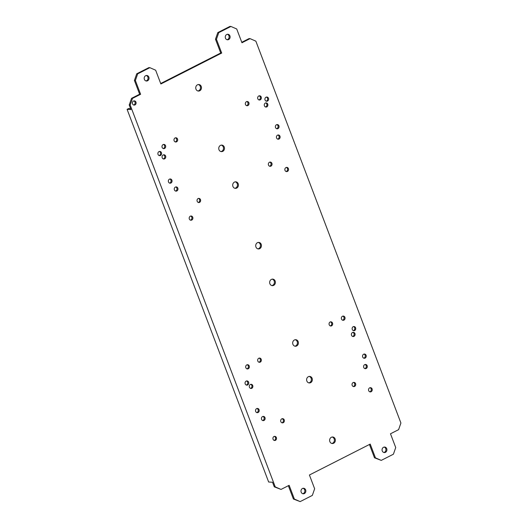 <?xml version="1.0" encoding="UTF-8"?>
<svg xmlns="http://www.w3.org/2000/svg" width="528" height="528" viewBox="0 0 528 528"><rect width="100%" height="100%" fill="white"/><g stroke="black" fill="none" stroke-linecap="round" stroke-linejoin="round"><path stroke-width="0.79" d="M314.642 488.77L309.415 475.002L370.22 444.088L375.454 457.855L381.249 460.383L393.413 454.205L395.723 447.553L390.489 433.785L398.6 429.66L400.91 423.014L255.862 41.164L250.061 38.636L241.956 42.755L236.722 28.987L230.927 26.459L218.764 32.644L216.454 39.29L221.687 53.057L160.875 83.972L155.648 70.204L149.846 67.67L137.689 73.854L135.373 80.507L140.606 94.274L132.495 98.393L130.185 105.046L275.24 486.895L281.035 489.423L289.146 485.305L294.373 499.072L300.168 501.6L312.332 495.416L314.642 488.77M383.533 447.289A2.765 2.429 -86.6 0 1 384.655 447.051A2.765 2.429 -86.6 0 1 386.879 449.308A2.765 2.429 -86.6 0 1 385.447 452.338A2.765 2.429 -86.6 0 1 384.325 452.575A2.765 2.429 -86.6 0 1 382.094 450.325A2.765 2.429 -86.6 0 1 383.533 447.289M302.452 488.506A2.765 2.429 -86.6 0 1 303.574 488.268A2.765 2.429 -86.6 0 1 305.804 490.519A2.765 2.429 -86.6 0 1 304.372 493.555A2.765 2.429 -86.6 0 1 303.244 493.792A2.765 2.429 -86.6 0 1 301.019 491.535A2.765 2.429 -86.6 0 1 302.452 488.506M331.36 437.283A3.274 2.864 -86.6 0 1 332.693 436.999A3.274 2.864 -86.6 0 1 335.32 439.666A3.274 2.864 -86.6 0 1 333.63 443.249A3.274 2.864 -86.6 0 1 332.297 443.533A3.274 2.864 -86.6 0 1 329.67 440.867A3.274 2.864 -86.6 0 1 331.36 437.283M353.14 382.569A2.112 1.855 -86.6 0 1 354.605 386.423A2.112 1.855 -86.6 0 1 353.14 382.569M281.794 418.843A2.112 1.855 -86.6 0 1 283.259 422.697A2.112 1.855 -86.6 0 1 281.794 418.843M369.659 387.862A2.112 1.855 -86.6 0 1 371.125 391.717A2.112 1.855 -86.6 0 1 369.659 387.862M273.992 436.498A2.112 1.855 -86.6 0 1 275.451 440.352A2.112 1.855 -86.6 0 1 273.992 436.498M269.458 162.274A2.112 1.855 -86.6 0 1 270.923 166.129A2.112 1.855 -86.6 0 1 269.458 162.274M198.112 198.541A2.112 1.855 -86.6 0 1 199.571 202.396A2.112 1.855 -86.6 0 1 198.112 198.541M277.543 135.168A2.112 1.855 -86.6 0 1 279.008 139.022A2.112 1.855 -86.6 0 1 277.543 135.168M265.34 103.039A2.112 1.855 -86.6 0 1 266.798 106.894A2.112 1.855 -86.6 0 1 265.34 103.039M276.487 124.753A2.112 1.855 -86.6 0 1 277.952 128.608A2.112 1.855 -86.6 0 1 276.487 124.753M266.026 97.211A2.112 1.855 -86.6 0 1 267.491 101.066A2.112 1.855 -86.6 0 1 266.026 97.211M220.48 145.391A3.274 2.864 -86.6 0 1 221.813 145.108A3.274 2.864 -86.6 0 1 224.44 147.774A3.274 2.864 -86.6 0 1 222.75 151.358A3.274 2.864 -86.6 0 1 221.417 151.642A3.274 2.864 -86.6 0 1 218.79 148.975A3.274 2.864 -86.6 0 1 220.48 145.391M197.472 84.81A3.274 2.864 -86.6 0 1 198.799 84.526A3.274 2.864 -86.6 0 1 201.432 87.193A3.274 2.864 -86.6 0 1 199.736 90.776A3.274 2.864 -86.6 0 1 198.403 91.054A3.274 2.864 -86.6 0 1 195.776 88.394A3.274 2.864 -86.6 0 1 197.472 84.81M246.444 101.693A2.112 1.855 -86.6 0 1 247.909 105.547A2.112 1.855 -86.6 0 1 246.444 101.693M258.779 95.971A2.112 1.855 -86.6 0 1 260.245 99.825A2.112 1.855 -86.6 0 1 258.779 95.971M175.382 187.097A2.112 1.855 -86.6 0 1 176.847 190.951A2.112 1.855 -86.6 0 1 175.382 187.097M163.178 154.968A2.112 1.855 -86.6 0 1 164.644 158.822A2.112 1.855 -86.6 0 1 163.178 154.968M169.462 179.157A2.112 1.855 -86.6 0 1 170.927 183.011A2.112 1.855 -86.6 0 1 169.462 179.157M159.001 151.615A2.112 1.855 -86.6 0 1 160.466 155.47A2.112 1.855 -86.6 0 1 159.001 151.615M175.098 137.96A2.112 1.855 -86.6 0 1 176.563 141.814A2.112 1.855 -86.6 0 1 175.098 137.96M163.106 144.599A2.112 1.855 -86.6 0 1 164.571 148.454A2.112 1.855 -86.6 0 1 163.106 144.599M133.511 101.059A2.112 1.855 -86.6 0 1 134.977 104.914A2.112 1.855 -86.6 0 1 133.511 101.059M226.73 34.505A2.765 2.429 -86.6 0 1 227.852 34.267A2.765 2.429 -86.6 0 1 230.083 36.524A2.765 2.429 -86.6 0 1 228.644 39.554A2.765 2.429 -86.6 0 1 227.522 39.791A2.765 2.429 -86.6 0 1 225.298 37.541A2.765 2.429 -86.6 0 1 226.73 34.505M145.649 75.722A2.765 2.429 -86.6 0 1 146.777 75.484A2.765 2.429 -86.6 0 1 149.002 77.735A2.765 2.429 -86.6 0 1 147.569 80.771A2.765 2.429 -86.6 0 1 146.441 81.008A2.765 2.429 -86.6 0 1 144.217 78.751A2.765 2.429 -86.6 0 1 145.649 75.722M294.4 339.986A3.274 2.864 -86.6 0 1 295.733 339.702A3.274 2.864 -86.6 0 1 298.36 342.368A3.274 2.864 -86.6 0 1 296.67 345.952A3.274 2.864 -86.6 0 1 295.337 346.236A3.274 2.864 -86.6 0 1 292.71 343.57A3.274 2.864 -86.6 0 1 294.4 339.986M330.132 321.988A2.112 1.855 -86.6 0 1 331.591 325.842A2.112 1.855 -86.6 0 1 330.132 321.988M258.779 358.261A2.112 1.855 -86.6 0 1 260.245 362.116A2.112 1.855 -86.6 0 1 258.779 358.261M342.467 316.265A2.112 1.855 -86.6 0 1 343.933 320.12A2.112 1.855 -86.6 0 1 342.467 316.265M246.794 364.901A2.112 1.855 -86.6 0 1 248.259 368.755A2.112 1.855 -86.6 0 1 246.794 364.901M257.44 242.689A3.274 2.864 -86.6 0 1 258.773 242.405A3.274 2.864 -86.6 0 1 261.4 245.071A3.274 2.864 -86.6 0 1 259.71 248.655A3.274 2.864 -86.6 0 1 258.377 248.939A3.274 2.864 -86.6 0 1 255.75 246.272A3.274 2.864 -86.6 0 1 257.44 242.689M271.392 279.404A3.274 2.864 -86.6 0 1 272.719 279.121A3.274 2.864 -86.6 0 1 275.352 281.787A3.274 2.864 -86.6 0 1 273.656 285.371A3.274 2.864 -86.6 0 1 272.323 285.655A3.274 2.864 -86.6 0 1 269.696 282.988A3.274 2.864 -86.6 0 1 271.392 279.404M285.978 167.567A2.112 1.855 -86.6 0 1 287.443 171.422A2.112 1.855 -86.6 0 1 285.978 167.567M190.304 216.196A2.112 1.855 -86.6 0 1 191.77 220.051A2.112 1.855 -86.6 0 1 190.304 216.196M234.432 182.107A3.274 2.864 -86.6 0 1 235.759 181.823A3.274 2.864 -86.6 0 1 238.392 184.49A3.274 2.864 -86.6 0 1 236.696 188.074A3.274 2.864 -86.6 0 1 235.363 188.357A3.274 2.864 -86.6 0 1 232.736 185.691A3.274 2.864 -86.6 0 1 234.432 182.107M364.709 364.643A2.112 1.855 -86.6 0 1 366.175 368.498A2.112 1.855 -86.6 0 1 364.709 364.643M352.506 332.515A2.112 1.855 -86.6 0 1 353.971 336.369A2.112 1.855 -86.6 0 1 352.506 332.515M363.653 354.229A2.112 1.855 -86.6 0 1 365.119 358.083A2.112 1.855 -86.6 0 1 363.653 354.229M353.199 326.693A2.112 1.855 -86.6 0 1 354.658 330.548A2.112 1.855 -86.6 0 1 353.199 326.693M262.555 416.572A2.112 1.855 -86.6 0 1 264.02 420.427A2.112 1.855 -86.6 0 1 262.555 416.572M250.351 384.45A2.112 1.855 -86.6 0 1 251.81 388.304A2.112 1.855 -86.6 0 1 250.351 384.45M256.634 408.632A2.112 1.855 -86.6 0 1 258.1 412.487A2.112 1.855 -86.6 0 1 256.634 408.632M246.173 381.097A2.112 1.855 -86.6 0 1 247.639 384.952A2.112 1.855 -86.6 0 1 246.173 381.097M308.352 376.702A3.274 2.864 -86.6 0 1 309.679 376.418A3.274 2.864 -86.6 0 1 312.312 379.084A3.274 2.864 -86.6 0 1 310.616 382.668A3.274 2.864 -86.6 0 1 309.283 382.952A3.274 2.864 -86.6 0 1 306.656 380.285A3.274 2.864 -86.6 0 1 308.352 376.702M250.061 38.636L249.091 38.577L241.778 42.293M230.927 26.459L229.957 26.4L217.793 32.584L215.483 39.23L220.717 52.998L160.697 83.51M149.846 67.67L148.883 67.617L136.719 73.795L134.409 80.447L139.636 94.215L131.531 98.34L129.221 104.986L130.964 109.58L127.09 109.342L268.653 482.011L272.527 482.249L274.27 486.836L281.035 489.423M288.347 485.707L293.403 499.013L300.168 501.6M369.428 444.49L374.484 457.796L381.249 460.383M302.762 493.706A2.765 2.429 93.4 0 0 303.402 493.495A2.765 2.429 93.4 0 0 304.861 490.736A2.765 2.429 93.4 0 0 303.092 488.294M331.815 443.454A3.274 2.864 93.4 0 0 332.66 443.19A3.274 2.864 93.4 0 0 334.382 439.883A3.274 2.864 93.4 0 0 332.204 437.019M353.265 386.509A2.112 1.855 93.4 0 0 353.509 382.43M281.919 422.776A2.112 1.855 93.4 0 0 282.163 418.704M369.785 391.796A2.112 1.855 93.4 0 0 370.036 387.724M274.118 440.431A2.112 1.855 93.4 0 0 274.362 436.359M269.584 166.208A2.112 1.855 93.4 0 0 269.828 162.136M198.238 202.475A2.112 1.855 93.4 0 0 198.482 198.403M277.669 139.102A2.112 1.855 93.4 0 0 277.913 135.029M265.465 106.973A2.112 1.855 93.4 0 0 265.709 102.901M276.613 128.687A2.112 1.855 93.4 0 0 276.857 124.615M266.152 101.152A2.112 1.855 93.4 0 0 266.396 97.073M220.935 151.562A3.274 2.864 93.4 0 0 221.78 151.298A3.274 2.864 93.4 0 0 223.502 147.992A3.274 2.864 93.4 0 0 221.324 145.127M197.927 90.981A3.274 2.864 93.4 0 0 198.766 90.717A3.274 2.864 93.4 0 0 200.495 87.41A3.274 2.864 93.4 0 0 198.31 84.546M246.569 105.626A2.112 1.855 93.4 0 0 246.814 101.554M258.905 99.904A2.112 1.855 93.4 0 0 259.156 95.832M175.507 191.03A2.112 1.855 93.4 0 0 175.751 186.958M163.304 158.908A2.112 1.855 93.4 0 0 163.548 154.829M169.587 183.091A2.112 1.855 93.4 0 0 169.831 179.018M159.126 155.549A2.112 1.855 93.4 0 0 159.37 151.477M175.223 141.893A2.112 1.855 93.4 0 0 175.468 137.821M163.238 148.54A2.112 1.855 93.4 0 0 163.482 144.461M133.637 104.993A2.112 1.855 93.4 0 0 133.881 100.921M227.04 39.706A2.765 2.429 93.4 0 0 227.68 39.494A2.765 2.429 93.4 0 0 229.139 36.742A2.765 2.429 93.4 0 0 227.363 34.294M145.959 80.923A2.765 2.429 93.4 0 0 146.599 80.711A2.765 2.429 93.4 0 0 148.064 77.953A2.765 2.429 93.4 0 0 146.289 75.511M294.855 346.157A3.274 2.864 93.4 0 0 295.7 345.893A3.274 2.864 93.4 0 0 297.422 342.586A3.274 2.864 93.4 0 0 295.244 339.722M330.257 325.921A2.112 1.855 93.4 0 0 330.502 321.849M258.905 362.195A2.112 1.855 93.4 0 0 259.149 358.123M342.593 320.199A2.112 1.855 93.4 0 0 342.837 316.127M246.919 368.834A2.112 1.855 93.4 0 0 247.163 364.762M257.895 248.86A3.274 2.864 93.4 0 0 258.74 248.596A3.274 2.864 93.4 0 0 260.462 245.289A3.274 2.864 93.4 0 0 258.284 242.425M271.847 285.575A3.274 2.864 93.4 0 0 272.686 285.311A3.274 2.864 93.4 0 0 274.415 282.005A3.274 2.864 93.4 0 0 272.23 279.14M286.103 171.501A2.112 1.855 93.4 0 0 286.348 167.429M190.43 220.136A2.112 1.855 93.4 0 0 190.674 216.058M234.887 188.278A3.274 2.864 93.4 0 0 235.726 188.014A3.274 2.864 93.4 0 0 237.455 184.708A3.274 2.864 93.4 0 0 235.27 181.843M364.835 368.577A2.112 1.855 93.4 0 0 365.079 364.505M352.631 336.455A2.112 1.855 93.4 0 0 352.876 332.376M363.785 358.162A2.112 1.855 93.4 0 0 364.03 354.09M353.324 330.627A2.112 1.855 93.4 0 0 353.569 326.555M262.68 420.506A2.112 1.855 93.4 0 0 262.924 416.434M250.477 388.384A2.112 1.855 93.4 0 0 250.721 384.311M256.76 412.566A2.112 1.855 93.4 0 0 257.004 408.494M246.299 385.031A2.112 1.855 93.4 0 0 246.543 380.959M308.807 382.873A3.274 2.864 93.4 0 0 309.646 382.609A3.274 2.864 93.4 0 0 311.375 379.302A3.274 2.864 93.4 0 0 309.19 376.438M383.843 452.489A2.765 2.429 93.4 0 0 384.476 452.278A2.765 2.429 93.4 0 0 385.942 449.526A2.765 2.429 93.4 0 0 384.166 447.077M130.607 108.636L128.713 108.517L127.09 109.342M130.185 105.046L129.221 104.986M275.24 486.895L274.27 486.836M132.495 98.393L131.531 98.34M140.606 94.274L139.636 94.215M135.373 80.507L134.409 80.447M137.689 73.854L136.719 73.795M221.687 53.057L220.717 52.998M216.454 39.29L215.483 39.23M218.764 32.644L217.793 32.584M294.373 499.072L293.403 499.013M375.454 457.855L374.484 457.796"/></g></svg>
